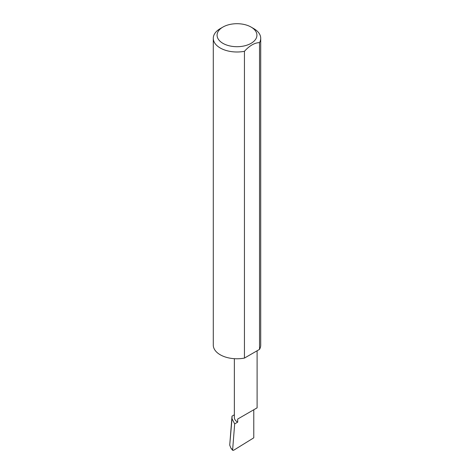 <?xml version="1.0" encoding="UTF-8"?>
<svg xmlns="http://www.w3.org/2000/svg" width="474" height="474" viewBox="0 0 474 474"><rect width="100%" height="100%" fill="white"/><g stroke="black" fill="none" stroke-linecap="round" stroke-linejoin="round"><path stroke-width="0.71" d="M234.357 414.791L232.017 416.142L232.005 418.714L234.671 423.892L237.687 422.15L237.687 419.052L253.774 409.767C258.034 407.308 258.034 407.308 253.774 409.767L237.687 419.052M234.671 423.892L232.598 450.282L233.575 450.3L253.774 437.828L253.774 409.767L257.104 407.847L257.104 350.778M237.687 422.15A11.37 6.565 180 0 1 234.357 417.511L234.357 358.688M253.774 28.618L251.09 27.071A19.926 11.506 180 0 1 251.09 43.335A19.926 11.506 180 0 1 222.91 43.335A19.926 11.506 180 0 1 222.91 27.071A19.926 11.506 180 0 1 251.09 27.071L253.774 28.618A23.718 13.693 0 0 1 260.718 38.305L260.718 345.084A23.718 13.693 0 0 1 259.521 349.379L244.448 358.083A23.718 13.693 0 0 1 220.226 354.765A23.718 13.693 0 0 1 213.282 345.084L213.282 38.305A23.718 13.693 0 0 0 220.226 47.987A23.718 13.693 0 0 0 244.448 51.305L244.448 358.083M222.91 27.071L220.226 28.618A23.718 13.693 0 0 0 213.282 38.305M232.017 416.142L229.724 445.139L232.005 418.714M229.724 445.139L230.927 448.137L232.45 449.619M244.448 51.305C249.466 45.7 254.491 42.802 259.521 42.601A23.718 13.693 0 0 0 260.718 38.305M259.521 42.601L259.521 349.379M232.598 450.282L230.927 448.137"/></g></svg>
